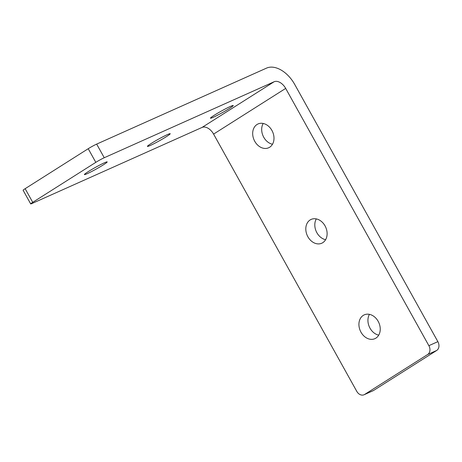 <?xml version="1.0" encoding="UTF-8"?>
<svg xmlns="http://www.w3.org/2000/svg" width="462" height="462" viewBox="0 0 462 462"><rect width="100%" height="100%" fill="white"/><g stroke="black" fill="none" stroke-linecap="round" stroke-linejoin="round"><path stroke-width="0.69" d="M213.271 117.29A13.04 0.918 150.9 0 0 226.068 110.499A13.04 0.918 150.9 0 0 233.241 105.515A13.04 0.918 150.9 0 0 230.434 106.416A13.04 0.918 150.9 0 0 217.631 113.207A13.04 0.918 150.9 0 0 210.458 118.197A13.04 0.918 150.9 0 0 213.271 117.29M87.203 173.683A13.04 0.918 150.9 0 0 100 166.892A13.04 0.918 150.9 0 0 107.178 161.902A13.04 0.918 150.9 0 0 104.366 162.809A13.04 0.918 150.9 0 0 91.568 169.6A13.04 0.918 150.9 0 0 84.39 174.584A13.04 0.918 150.9 0 0 87.203 173.683M150.237 145.49A13.04 0.918 150.9 0 0 163.034 138.698A13.04 0.918 150.9 0 0 170.212 133.709A13.04 0.918 150.9 0 0 167.4 134.609A13.04 0.918 150.9 0 0 154.603 141.401A13.04 0.918 150.9 0 0 147.424 146.39A13.04 0.918 150.9 0 0 150.237 145.49M378.73 335.135A13.04 10.118 65.9 0 1 369.352 326.865A13.04 10.118 65.9 0 1 369.438 314.351M375.906 338.12A13.04 10.118 65.9 0 1 374.907 338.663A13.04 10.118 65.9 0 1 360.655 331.554A13.04 10.118 65.9 0 1 363.253 315.396A13.04 10.118 65.9 0 1 364.258 314.859A13.04 10.118 65.9 0 1 378.505 321.968A13.04 10.118 65.9 0 1 375.906 338.12M325.606 239.691A13.04 10.118 65.9 0 1 316.227 231.416A13.04 10.118 65.9 0 1 316.314 218.907M322.782 242.677A13.04 10.118 65.9 0 1 321.783 243.214A13.04 10.118 65.9 0 1 307.536 236.105A13.04 10.118 65.9 0 1 310.135 219.952A13.04 10.118 65.9 0 1 311.134 219.415A13.04 10.118 65.9 0 1 325.381 226.519A13.04 10.118 65.9 0 1 322.782 242.677M272.482 144.248A13.04 10.118 65.9 0 1 263.103 135.972A13.04 10.118 65.9 0 1 263.19 123.464M269.658 147.234A13.04 10.118 65.9 0 1 268.659 147.771A13.04 10.118 65.9 0 1 254.412 140.662A13.04 10.118 65.9 0 1 257.011 124.503A13.04 10.118 65.9 0 1 258.01 123.966A13.04 10.118 65.9 0 1 272.257 131.075A13.04 10.118 65.9 0 1 269.658 147.234M30.688 203.898L23.1 190.257A6.843 0.485 150.9 0 1 25.139 188.692L88.219 148.718A6.843 0.485 150.9 0 1 96.662 144.104L266.562 68.105A26.513 16.615 57.6 0 1 294.681 84.384L437.872 341.649A6.843 5.313 -114.1 0 1 436.688 350.467L373.614 390.442A6.843 5.313 -114.1 0 1 373.088 390.719L364.079 394.75A6.843 5.313 -114.1 0 1 356.779 391.36L213.588 134.095A10.863 6.809 -122.4 0 0 202.061 127.425L274.151 81.739L104.25 157.738A6.843 0.485 150.9 0 0 95.807 162.358L32.733 202.327A6.843 0.485 150.9 0 0 30.688 203.898A6.843 0.485 150.9 0 0 32.167 203.424L202.061 127.425M364.079 394.75A6.843 5.313 -114.1 0 0 364.605 394.467L427.679 354.493A6.843 5.313 -114.1 0 0 428.869 345.674L285.678 88.409A10.863 6.809 57.6 0 0 274.151 81.739M373.614 390.442L364.605 394.467M436.688 350.467L427.679 354.493M437.872 341.649L428.869 345.674M96.662 144.104L104.25 157.738M88.219 148.718L95.807 162.358M25.139 188.692L32.733 202.327M285.678 88.409L213.588 134.095"/></g></svg>
